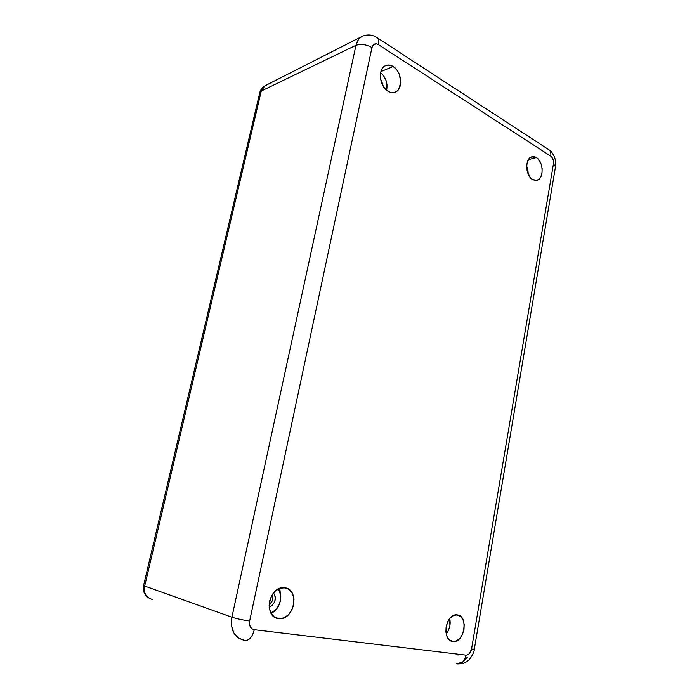 <?xml version="1.0" encoding="UTF-8"?>
<svg xmlns="http://www.w3.org/2000/svg" width="699" height="699" viewBox="0 0 699 699"><rect width="100%" height="100%" fill="white"/><g stroke="black" fill="none" stroke-linecap="round" stroke-linejoin="round"><path stroke-width="1.05" d="M259.731 92.862L264.807 85.881L261.269 91.019L355.983 45.295L231.902 617.217L355.983 45.295L261.269 91.019L144.676 586.042L231.902 617.217L231.465 625.456L233.702 632.752L238.263 637.951L243.802 640.197C234.165 637.471 230.198 629.808 231.902 617.217L144.676 586.042C143.618 593.145 146.021 597.558 151.893 599.279M355.983 45.295C356.901 41.276 358.762 38.401 361.558 36.671L363.314 35.859L360.291 37.571L358.404 39.616L355.983 45.295L231.902 617.217L231.465 625.456L233.702 632.752L238.263 637.951L244.414 640.275C248.861 641.079 252.164 637.558 254.305 629.703L466.05 655.146L467.814 654.841L469.466 653.582L471.528 649.091L553.451 163.828L553.346 160.438L552.053 157.406L550.733 156.095L378.369 44.605L376.324 43.827L373.563 44.649L371.964 47.558L249.639 621L249.482 624.093L250.312 626.837L252.007 628.812L254.305 629.703C252.164 637.558 248.861 641.079 244.414 640.275C234.375 637.855 230.207 630.175 231.902 617.217C236.812 618.772 242.719 620.03 249.639 621C242.719 620.03 236.812 618.772 231.902 617.217L355.983 45.295C360.981 43.679 366.311 44.43 371.964 47.558C366.311 44.43 360.981 43.679 355.983 45.295L358.404 39.616L360.291 37.571L363.314 35.859L361.951 36.453C358.945 38.122 356.962 41.066 355.983 45.295M361.925 36.462C367.351 34.094 372.497 34.566 377.381 37.886C378.657 39.223 378.989 41.459 378.369 44.605C378.98 41.477 378.666 39.24 377.399 37.903L549.187 149.935C550.629 151.316 551.144 153.369 550.733 156.095C551.144 153.361 550.629 151.299 549.169 149.909C551.074 150.879 552.935 153.518 554.761 157.817C555.766 161.242 556.011 164.204 555.504 166.703L553.451 163.828L555.504 166.729L474.324 649.144L471.528 649.091L474.324 649.144C474.385 652.289 470.209 659.323 468.094 660.607C466.382 661.752 464.678 664.286 456.491 663.805L462.528 662.18L456.421 663.797C461.218 664.583 464.424 661.7 466.05 655.146C464.424 661.7 461.218 664.583 456.421 663.797M463.393 661.569L467.404 657.112L463.393 661.569M457.924 655.024L460.265 654.631M152.26 599.34L151.849 599.279C146.012 597.531 143.618 593.119 144.676 586.042L261.269 91.019L259.74 92.81L143.601 585.386L144.676 586.042L143.61 585.378M393.196 66.501L380.911 71.578L393.196 66.501L396.761 69.821L399.382 74.487L400.745 82.447L398.736 89.201L397.399 90.774L393.983 92.521L390.042 92.189L388.059 91.246C379.522 86.606 377.565 69.149 385.236 65.776C387.744 64.544 390.4 64.789 393.196 66.501C401.881 71.49 403.402 89.157 395.424 92.076C393.091 93.046 390.636 92.766 388.059 91.246L384.433 87.96L381.75 83.26L380.413 77.869L380.649 72.617L382.414 68.336L385.429 65.671L389.221 65.042L393.196 66.501M278.517 618.563C263.479 617.418 268.495 586.697 283.462 587.667L287.193 588.444L289.255 589.668L292.444 593.565L293.999 598.894L293.702 604.853L291.597 610.568L287.988 615.181L283.401 617.995L278.517 618.563L274.087 616.763L270.801 612.857L269.185 607.44L269.499 601.358L271.684 595.565L275.389 590.952L280.037 588.226L284.904 587.789C300.168 589.414 294.139 620.712 278.866 618.598L274.759 617.217L278.517 618.563M452.821 641.481C441.558 640.703 445.49 613.731 456.648 614.823L460.641 616.431L463.009 619.733L464.188 624.294L463.996 629.432L462.458 634.386L459.811 638.423L456.43 640.922L452.821 641.481L449.553 640.004L447.115 636.71L445.901 632.079L446.102 626.854L447.692 621.83L450.401 617.802L453.826 615.365L457.417 614.893C468.758 616.02 464.328 643.229 453.004 641.499L452.821 641.481M536.404 157.563L528.427 159.634L536.404 157.563L537.828 158.708L541.131 164.116L542.136 168.669L541.987 173.203L540.703 177.039L538.475 179.608L535.635 180.499L532.603 179.582C525.491 175.798 524.696 158.848 531.546 156.882L536.404 157.563C543.604 161.609 544.11 178.664 537.085 180.29L532.603 179.582L529.851 176.961L527.133 170.774L526.688 166.065L527.448 161.749L529.283 158.481L531.904 156.759L534.91 156.847L536.404 157.563M380.597 79.214L382.676 85.261L381.934 81.573L380.597 79.214M273.554 592.848C276.787 599.026 275.327 603.805 269.159 607.195L272.147 605.579L274.742 601.717L275.354 597.033L273.554 592.848M269.071 605.238C272.409 602.285 273.51 598.685 272.392 594.412L272.863 597.837L272.208 600.948L269.071 605.238M471.528 649.091C470.602 653.041 468.776 655.059 466.05 655.146L254.305 629.703C250.565 628.759 249.01 625.858 249.639 621L371.964 47.558C373.083 43.976 375.214 42.997 378.369 44.605L550.733 156.095C552.883 157.852 553.783 160.421 553.451 163.828L471.528 649.091M280.264 592.962L279.783 588.313M528.269 174.217L527.859 169.551L526.688 166.082L528.269 174.217M446.189 633.888L448.426 630.419L449.92 625.675L449.728 618.571C450.864 624.286 449.684 629.388 446.189 633.888M271.011 613.241L276.778 608.768L279.591 603.744L280.78 598.056L280.692 595.233L278.447 588.89C283.733 596.046 279.495 610.122 271.011 613.241M386.661 90.25L387.001 84.762L385.752 79.677L383.218 75.221L380.64 72.661C385.848 77.344 387.858 83.207 386.661 90.25M361.558 36.671L264.781 85.898C262.239 87.384 260.578 89.577 259.818 92.478M143.583 585.465C142.657 590.375 144.099 594.377 147.917 597.462M536.046 180.482L537.085 180.29M274.462 617.025L278.866 618.598M394.219 92.469L395.424 92.076"/></g></svg>
